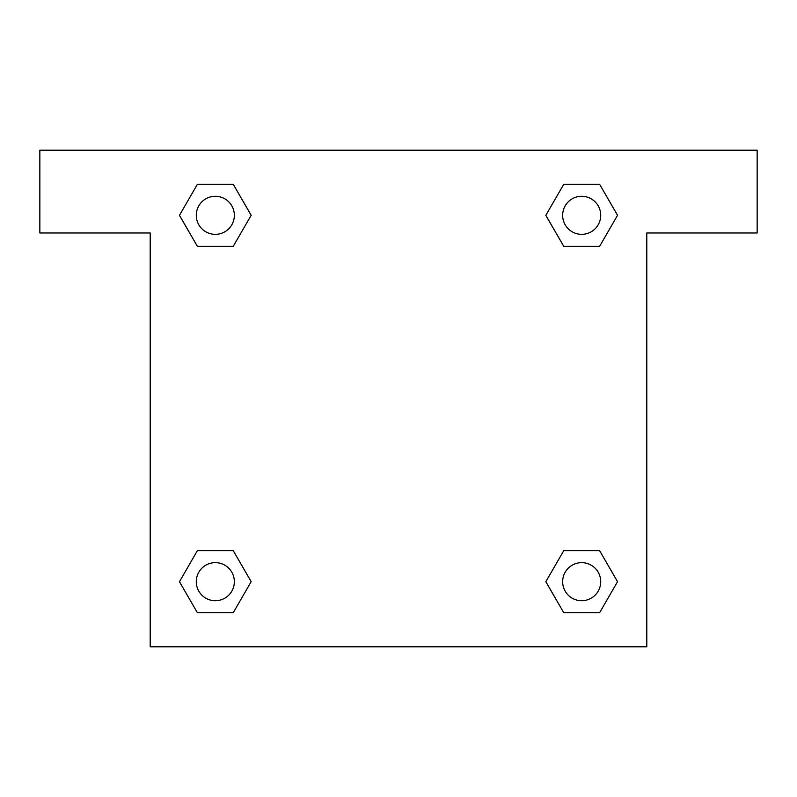 <?xml version="1.0" encoding="UTF-8"?>
<svg xmlns="http://www.w3.org/2000/svg" width="797" height="797" viewBox="0 0 797 797"><rect width="100%" height="100%" fill="white"/><g stroke="black" fill="none" stroke-linecap="round" stroke-linejoin="round"><path stroke-width="1.2" d="M757.15 150.205L39.85 150.205L39.85 232.973L150.205 232.973L150.205 646.795L646.795 646.795L646.795 232.973L757.15 232.973L757.15 150.205M197.397 246.353L233.232 246.353L197.397 246.353L179.474 215.31L197.397 184.276L233.232 184.276L251.155 215.31L233.232 246.353L197.397 246.353L179.435 215.339M233.232 184.276L197.397 184.276L233.232 184.276L251.194 215.29M233.232 550.647L197.397 550.647L233.232 550.647L251.155 581.69L233.232 612.724L197.397 612.724L179.474 581.69L197.397 550.647L233.232 550.647L251.194 581.661M197.397 612.724L233.232 612.724L197.397 612.724L179.435 581.71M599.603 550.647L563.768 550.647L599.603 550.647L617.526 581.69L599.603 612.724L563.768 612.724L545.845 581.69L563.768 550.647L599.603 550.647L617.565 581.661M563.768 612.724L599.603 612.724L563.768 612.724L545.806 581.71M563.768 246.353L599.603 246.353L563.768 246.353L545.845 215.31L563.768 184.276L599.603 184.276L617.526 215.31L599.603 246.353L563.768 246.353L545.806 215.339M599.603 184.276L563.768 184.276L599.603 184.276L617.565 215.29M600.719 581.69A19.038 19.038 0 0 0 572.166 565.203A19.038 19.038 0 0 0 572.166 598.168A19.038 19.038 0 0 0 600.719 581.69M234.348 581.69A19.038 19.038 0 0 0 205.795 565.203A19.038 19.038 0 0 0 205.795 598.168A19.038 19.038 0 0 0 234.348 581.69M600.719 215.31A19.038 19.038 0 0 0 572.166 198.832A19.038 19.038 0 0 0 572.166 231.797A19.038 19.038 0 0 0 600.719 215.31M234.348 215.31A19.038 19.038 0 0 0 205.795 198.832A19.038 19.038 0 0 0 205.795 231.797A19.038 19.038 0 0 0 234.348 215.31"/></g></svg>
